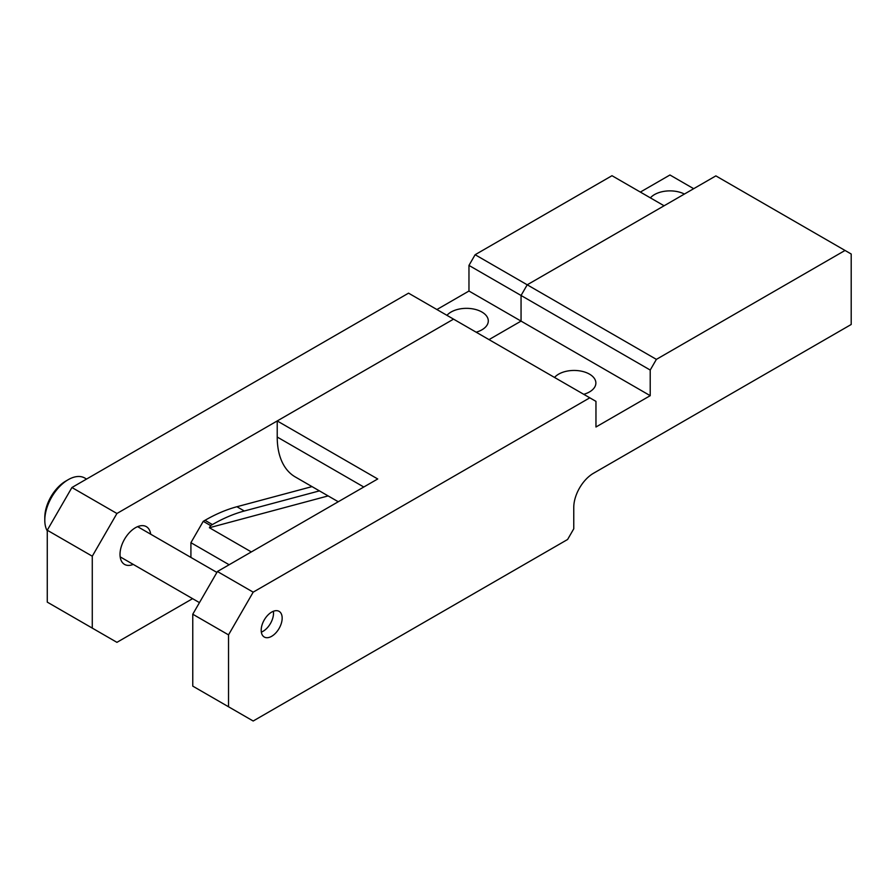 <?xml version="1.0" encoding="UTF-8"?>
<svg xmlns="http://www.w3.org/2000/svg" width="896" height="896" viewBox="0 0 896 896"><rect width="100%" height="100%" fill="white"/><g stroke="black" fill="none" stroke-linecap="round" stroke-linejoin="round"><path stroke-width="1.34" d="M664.093 205.778L527.218 284.805L521.058 295.478L468.966 265.406L475.126 254.722L611.99 175.706L664.093 205.778M475.126 254.722L527.218 284.805L715.87 175.885L845.04 250.454L656.387 359.374L650.216 370.048L650.216 395.674L595.963 427L595.963 401.374L589.803 397.813L253.187 592.155L228.525 634.872L192.763 614.219L217.426 571.514L377.72 478.968L277.222 420.952L453.544 319.144L116.928 513.486L92.277 556.203L47.264 530.219L71.926 487.514L408.542 293.16L589.803 397.813M71.926 487.514L116.928 513.486M92.277 556.203L92.277 628.107L47.264 602.123L47.264 530.219M436.901 309.534L468.966 291.032L468.966 265.406M640.349 192.08L669.95 174.989L693.683 188.698M468.966 291.032L521.058 321.104L521.058 295.478L527.218 284.805L656.387 359.374M650.216 395.674L521.058 321.104L489.003 339.618L521.058 321.104L521.058 295.478L650.216 370.048M319.413 490.885L244.317 511A174.373 100.677 120 0 0 212.408 524.574L205.005 520.307L203.246 521.326L210.638 525.594L209.406 527.733L328.138 495.914M212.408 524.574L210.638 525.594M150.685 534.206A21.795 12.589 120 0 0 146.328 526.646A21.795 12.589 120 0 0 135.43 527.733A21.795 12.589 120 0 0 121.184 546.941A21.795 12.589 120 0 0 124.533 564.402A21.795 12.589 120 0 0 133.246 564.402M92.277 628.107L116.928 642.342L192.584 598.662M229.141 564.749L190.915 542.685L190.915 557.424M190.915 542.685L203.246 521.326M205.005 520.307A174.373 100.677 -60 0 1 236.914 506.733L244.317 511M312.021 486.606L236.914 506.733M684.41 194.051A21.795 12.589 0 0 0 650.406 197.882M476.168 332.203A21.795 12.589 0 0 0 488.298 320.925A21.795 12.589 0 0 0 481.914 312.032A21.795 12.589 0 0 0 446.958 315.347M209.406 527.733L251.339 551.936M192.763 614.219L192.763 686.123L253.187 721.011L567.605 539.482L573.765 528.797L573.765 507.438A27.899 16.106 -60 0 1 593.499 473.267L851.2 324.486L851.2 254.016L845.04 250.454M338.251 501.749L295.288 476.952A87.192 50.333 -60 0 1 277.222 437.035L277.222 420.952M271.678 612.091A14.818 8.557 120 0 0 261.99 625.15A14.818 8.557 120 0 0 264.264 637.022A14.818 8.557 120 0 0 279.093 628.466A14.818 8.557 120 0 0 279.093 611.352A14.818 8.557 120 0 0 271.678 612.091M228.525 706.765L228.525 634.872M217.426 571.514L253.187 592.155M583.744 394.318A21.795 12.589 0 0 0 595.874 383.04A21.795 12.589 0 0 0 589.49 374.136A21.795 12.589 0 0 0 554.546 377.451M261.341 632.139A14.818 8.557 120 0 0 263.043 631.31A14.818 8.557 120 0 0 273.526 613.155A14.818 8.557 120 0 0 273.381 611.262M44.8 520.251L44.8 517.406A29.646 17.114 -60 0 1 65.766 481.107L68.23 479.674A33.13 19.13 120 0 0 56.515 490.067A33.13 19.13 120 0 0 44.8 520.251A33.13 19.13 120 0 0 47.264 530.914M86.565 479.058L84.795 478.038A33.13 19.13 120 0 0 68.23 479.674M277.222 437.035L363.787 487.01M120.165 556.853L199.461 602.627M137.603 526.646L216.899 572.432"/></g></svg>
